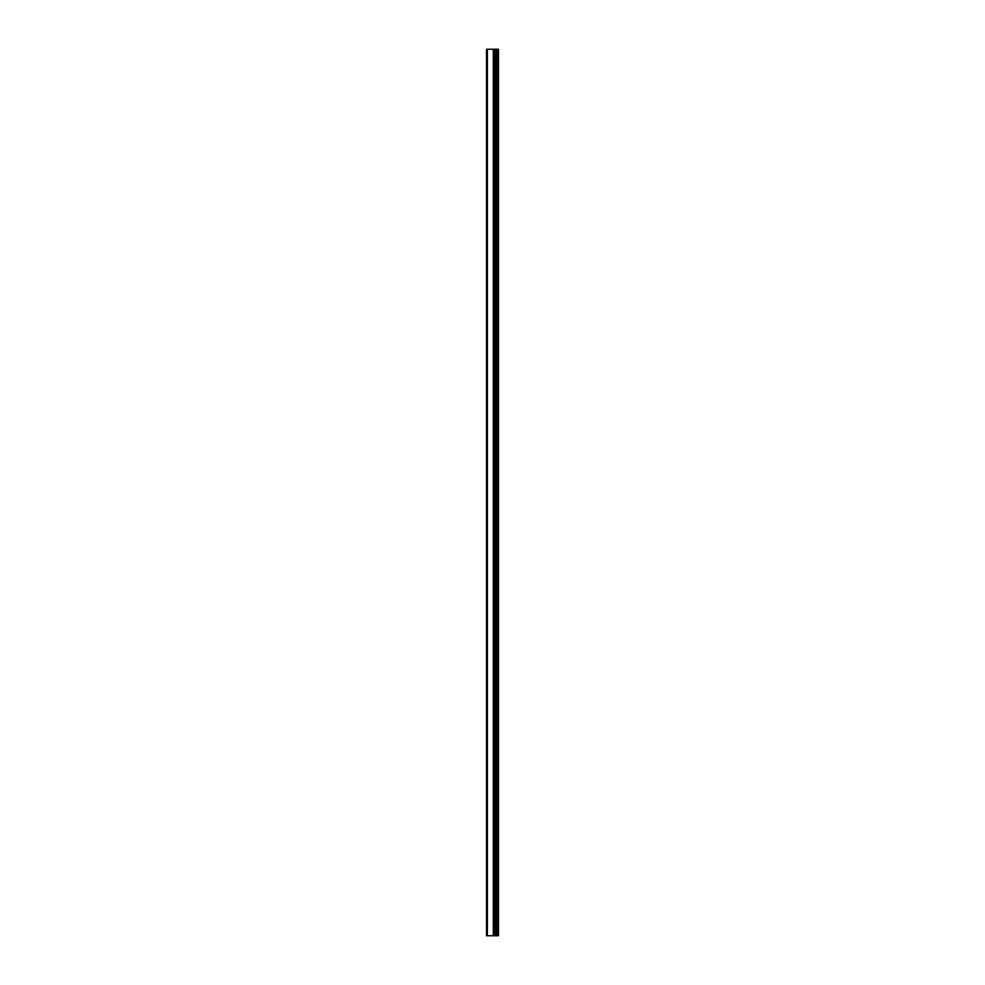 <?xml version="1.0" encoding="UTF-8"?>
<svg xmlns="http://www.w3.org/2000/svg" width="985" height="985" viewBox="0 0 985 985"><rect width="100%" height="100%" fill="white"/><g stroke="black" fill="none" stroke-linecap="round" stroke-linejoin="round"><path stroke-width="1.48" d="M486.516 935.75L493.497 935.75L493.497 49.25L486.516 49.25L486.516 935.75M493.497 935.75L498.484 935.75L498.484 49.25L493.497 49.25M497.794 935.75L497.794 49.25M495.566 935.75L495.566 49.25M494.236 935.75L494.236 49.25M487.366 935.75L487.366 49.25M496.502 935.75L496.502 49.25M496.305 935.75L496.305 49.25M495.689 935.75L495.689 49.25M494.113 935.75L494.113 49.25M493.3 935.75L493.3 49.25"/></g></svg>
